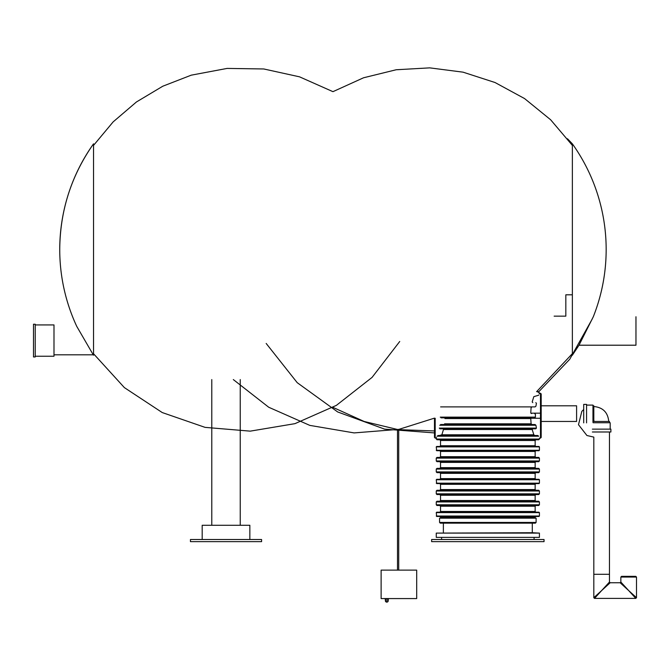 <?xml version="1.0" encoding="UTF-8"?>
<svg xmlns="http://www.w3.org/2000/svg" width="670" height="670" viewBox="0 0 670 670"><rect width="100%" height="100%" fill="white"/><g stroke="black" fill="none" stroke-linecap="round" stroke-linejoin="round"><path stroke-width="1" d="M579.006 345.209L593.302 316.751A182.131 182.131 0 0 0 572.364 143.832L572.364 355.217L579.006 345.209L635.964 345.209L635.964 316.751M332.948 91.664L299.54 76.832L263.779 68.968L227.138 68.415L191.252 75.166L162.785 86.221L136.462 101.957L113.155 121.881L93.54 145.39L113.155 121.881L136.462 101.957L162.785 86.221L191.252 75.166L227.138 68.415L263.779 68.968L299.54 76.832L332.948 91.664L363.55 77.779L396.188 69.755L429.738 67.863L463.062 72.167L495.03 82.519L524.56 98.565L550.631 119.763L572.364 145.39M606.166 249.525C606.132 272.749 601.844 295.16 593.302 316.751M33.5 346.348L33.5 324.221L35.234 324.221L35.234 356.951L33.5 356.951L33.5 346.348M35.234 356.239L53.994 356.239L53.994 324.933L35.234 324.933M399.73 341.482L372.076 377.386L336.407 405.358L294.942 423.658L250.237 431.145L205.07 427.368L162.232 412.553L124.377 387.612L93.859 354.103L124.377 387.612L162.232 412.553L205.07 427.368L250.237 431.145L294.942 423.658L336.407 405.358L372.076 377.386L399.73 341.482M93.54 143.832A182.131 182.131 0 0 0 59.739 249.525C60.024 210.782 71.288 175.548 93.54 143.832L93.54 355.217A182.131 182.131 0 0 1 93.256 354.815L53.994 354.815M59.739 249.525A182.131 182.131 0 0 0 76.74 326.357L93.256 354.815M541.193 421.455L576.594 421.455L576.594 405.802L541.193 405.802M572.364 294.808L565.832 294.808L565.832 316.148L554.14 316.148M592.389 431.991L610.889 431.991L610.889 429.143L592.389 429.143M593.101 422.736L610.177 422.736L610.177 429.143M609.466 422.736L609.466 421.455L593.813 421.455L593.813 405.802L592.958 405.802M586.56 405.099L592.958 405.099L592.958 422.167M583.712 422.879L583.712 404.387L586.56 404.387L586.56 422.879M620.847 577.054L621.559 576.342L635.788 576.342L636.5 577.054L620.847 577.054L620.847 582.037L628.678 590.572L620.135 582.749L610.177 582.749L601.635 590.572L594.524 598.394L593.813 597.69L593.813 574.282L609.466 574.282L609.466 582.037L601.635 590.572L594.298 597.246M636.5 577.054L636.5 597.69L635.788 598.394L628.678 590.572L636.014 597.246M635.353 597.916L635.788 598.394L594.524 598.394L594.96 597.916M583.712 409.504L581.828 411.388L578.495 424.696L586.928 435.517L593.813 437.108L593.813 574.282L609.466 574.282L609.466 431.991M202.189 539.509L202.189 525.28L249.851 525.28L249.851 539.509M190.448 541.645L261.593 541.645L261.593 539.509L190.448 539.509L190.448 541.645M434.478 418.264L434.478 437.477L434.478 430.952L398.717 429.646L398.717 570.12M381.121 598.578L381.121 570.12L416.69 570.12L416.69 598.578L381.121 598.578M386.808 602.137A1.424 1.424 0 0 0 388.232 600.714L385.384 600.714A1.424 1.424 0 0 0 386.808 602.137L385.384 600.714L385.384 599.29L388.232 599.29L388.943 598.578M384.672 598.578L385.384 599.29M431.631 541.645L544.04 541.645L544.04 539.509L431.631 539.509L431.631 541.645M441.589 539.509L441.589 537.374M539.149 393.96L539.367 393.374M538.688 395.225C539.652 392.603 539.652 392.603 538.688 395.225L533.822 396.648L532.198 401.916L532.784 402.628M436.254 439.051L539.417 439.051L538.705 439.763L436.966 439.763L436.254 438.188L434.478 437.477M436.53 437.477L436.304 438.063M537.717 435.5L538.688 436.204C539.652 438.833 539.652 438.833 538.688 436.204L436.991 436.204C436.019 438.833 436.019 438.833 436.991 436.204L441.857 434.788L443.473 429.52L532.198 429.52L533.822 434.788L534.811 435.5L537.717 435.5L437.962 435.5M439.855 428.808L535.816 428.808L536.419 428.097L535.925 425.249L439.746 425.249M440.609 424.537L535.062 424.537L531.98 424.537L531.109 423.825L444.562 423.825M444.143 417.854L531.536 417.854L530.749 418.566L531.109 423.825M441.028 417.854L531.536 417.854M440.257 417.142L535.414 417.142L535.414 414.295L534.643 413.583M440.609 406.899L535.062 406.899L531.98 406.899L531.109 407.603L530.749 412.871L531.536 413.583M535.816 402.628L536.419 403.34L535.925 406.188L535.062 406.899M572.364 353.651L536.603 391.674L538.705 391.674L539.417 393.248L540.481 393.248L540.481 413.172L530.824 413.172M440.525 518.17L440.525 517.173L535.146 517.173L535.858 516.461M436.254 512.617L436.681 516.461L538.99 516.461L539.417 516.034L539.417 512.617L436.254 512.617L436.681 512.19L538.99 512.19L539.417 512.617M534.627 512.19L535.858 512.19L535.146 511.478L440.525 511.478L439.813 512.19L441.044 512.19M440.525 511.478L440.525 506.219L535.146 506.219L535.858 505.507L439.813 505.507L440.525 506.219M436.254 501.947L436.254 504.795L436.966 505.507L538.705 505.507L539.417 504.795L539.417 501.947L436.254 501.947L436.966 501.235L538.705 501.235L539.417 501.947M440.525 495.256L535.146 495.256L535.858 494.544L439.813 494.544L440.525 495.256L440.525 500.524L535.146 500.524L535.858 501.235L538.705 501.235M436.254 490.993L436.254 493.832L436.966 494.544L538.705 494.544L539.417 493.832L539.417 490.993L436.254 490.993L436.966 490.281L538.705 490.281L539.417 490.993M535.858 490.281L535.146 489.569L440.525 489.569L440.525 484.301L535.146 484.301L535.858 483.589L439.813 483.589L440.525 484.301M436.254 479.745L436.681 483.589L538.99 483.589L539.417 483.162L539.417 479.745L436.254 479.745L436.681 479.318L538.99 479.318L539.417 479.745M440.525 473.347L535.146 473.347L535.858 472.635L439.813 472.635L440.525 473.347L440.525 478.615L535.146 478.615L535.858 479.318L538.99 479.318M436.254 469.075L436.254 471.923L436.966 472.635L538.705 472.635L539.417 471.923L539.417 469.075L436.254 469.075L436.966 468.364L538.705 468.364L539.417 469.075M440.525 462.392L535.146 462.392L535.858 461.68L439.813 461.68L440.525 462.392L440.525 467.652L535.146 467.652L535.858 468.364L538.705 468.364M436.254 458.121L436.254 460.968L436.966 461.68L538.705 461.68L539.417 460.968L539.417 458.121L436.254 458.121L436.966 457.409L538.705 457.409L539.417 458.121M535.858 457.409L535.146 456.697L440.525 456.697L440.525 451.429L535.146 451.429L535.858 450.717M436.254 446.882L436.681 450.717L538.99 450.717L539.417 450.29L539.417 446.882L436.254 446.882L436.681 446.455L538.99 446.455L539.417 446.882M534.627 446.455L535.858 446.455L535.146 445.743L440.525 445.743L439.813 446.455L441.044 446.455M440.525 445.743L440.525 440.475L535.146 440.475L535.858 439.763L439.813 439.763L440.525 440.475M535.062 424.537L535.925 425.249M532.784 428.808L532.198 429.52M535.414 417.142L534.643 417.854M540.481 393.248L541.193 393.96L541.193 437.477L539.417 438.188L539.417 439.051M439.813 516.461L440.525 517.173M439.813 450.717L440.525 451.429M439.562 518.17L536.109 518.17L536.109 522.433L535.397 523.144L440.274 523.144L439.562 522.433L439.562 518.17M436.254 533.111L436.254 537.374L539.417 537.374L539.417 533.111L436.254 533.111L532.298 532.734L532.298 523.144M443.373 532.734L443.373 523.144M533.822 434.788L441.857 434.788M439.252 428.097L536.419 428.097M444.922 418.566L530.749 418.566M436.254 516.034L539.417 516.034M436.254 504.795L539.417 504.795M436.254 493.832L539.417 493.832M436.254 483.162L539.417 483.162M436.254 471.923L539.417 471.923M436.254 460.968L539.417 460.968M436.254 450.29L539.417 450.29M435.19 418.264L435.19 438.188M541.193 413.172L540.481 413.172L540.481 438.188M541.193 418.264L530.824 418.264M534.434 490.281L441.237 490.281M536.109 522.433L439.562 522.433M397.503 570.12L397.503 429.478L364.162 421.472L332.957 407.377M572.364 143.832L567.498 138.774M593.813 406.514C602.891 407.402 607.866 412.385 608.754 421.455M593.813 420.743L594.524 421.455M620.135 582.749L620.847 582.037M609.466 582.037L610.177 582.749M211.787 379.572L211.787 525.28M240.245 379.572L240.245 525.28M388.232 600.714L388.232 599.29M534.082 539.509L534.082 537.374M535.146 518.17L535.146 517.173M535.146 511.478L535.146 506.219M535.146 500.524L535.146 495.256M535.146 489.569L535.146 484.301M535.146 478.615L535.146 473.347M535.146 467.652L535.146 462.392M535.146 456.697L535.146 451.429M535.146 445.743L535.146 440.475M440.525 500.524L439.813 501.235M440.525 467.652L439.813 468.364M440.525 478.615L439.813 479.318M440.525 489.569L439.813 490.281M440.525 456.697L439.813 457.409M532.298 532.734L539.417 533.111M266.174 343.45L297.212 382.671L337.688 411.958L384.605 429.127L434.478 432.921M538.161 392.385L569.751 359.246L592.079 319.288M233.311 379.572L268.712 407.243L309.808 425.383L354.137 432.912L398.935 429.353L434.478 418.13"/></g></svg>

